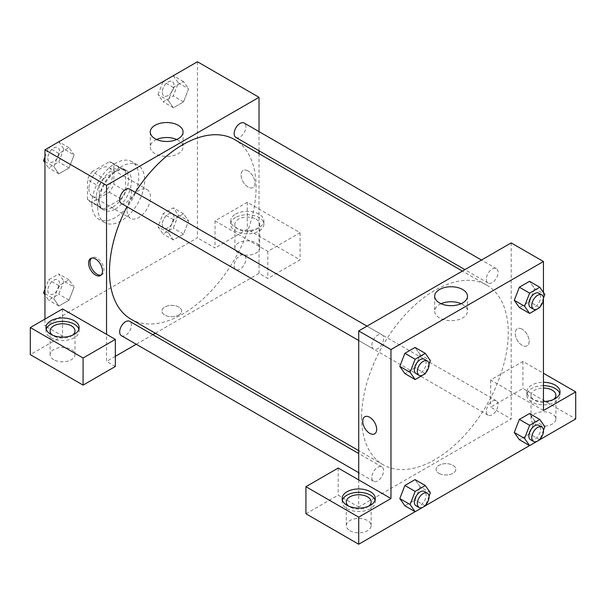 <?xml version="1.0" encoding="UTF-8"?>
<svg xmlns="http://www.w3.org/2000/svg" width="606" height="606" viewBox="0 0 606 606"><rect width="100%" height="100%" fill="white"/><g stroke="black" fill="none" stroke-linecap="round" stroke-linejoin="round"><path stroke-width="0.45" stroke-dasharray="3.03 2.27" d="M127.063 210.736A16.589 9.575 120 0 0 130.502 218.327A16.589 9.575 120 0 0 147.084 208.752A16.589 9.575 120 0 0 147.084 189.602A16.589 9.575 120 0 0 134.305 194.041A16.589 9.575 120 0 0 127.063 210.736M88.946 188.731A16.589 9.575 120 0 0 92.377 196.321A16.589 9.575 120 0 0 108.966 186.746A16.589 9.575 120 0 0 108.966 167.589A16.589 9.575 120 0 0 96.187 172.036A16.589 9.575 120 0 0 88.946 188.731M92.074 171.687L109.277 161.749A22.278 12.862 120 0 1 111.815 162.666A22.278 12.862 120 0 1 113.867 164.4L113.867 184.269A22.278 12.862 120 0 1 109.277 192.223L92.074 202.162A22.278 12.862 120 0 1 89.536 201.245A22.278 12.862 120 0 1 87.476 199.51L87.476 179.641A22.278 12.862 120 0 1 92.074 171.687L103.8 178.459L121.003 168.521L109.277 161.749M109.277 192.223L121.003 198.995L103.8 208.934L92.074 202.162M87.476 199.51L99.21 206.282L99.21 186.413L87.476 179.641M99.21 206.282A22.278 12.862 120 0 0 101.263 208.017A22.278 12.862 120 0 0 103.8 208.934M121.003 198.995A22.278 12.862 120 0 0 125.601 191.041L113.867 184.269M121.003 168.521A22.278 12.862 120 0 1 123.541 169.438A22.278 12.862 120 0 1 125.601 171.172L125.601 191.041M103.8 178.459A22.278 12.862 120 0 0 99.21 186.413M112.405 207.35A22.808 13.165 -60 0 1 100.997 208.479A22.808 13.165 -60 0 1 100.997 182.141A22.808 13.165 -60 0 1 123.806 168.976A22.808 13.165 -60 0 1 127.305 187.254A22.808 13.165 -60 0 1 112.405 207.35M115.337 209.04A22.808 13.165 120 0 0 130.237 188.943A22.808 13.165 120 0 0 126.737 170.672A22.808 13.165 120 0 0 109.163 176.778A22.808 13.165 120 0 0 99.21 199.73A22.808 13.165 120 0 0 103.929 210.176A22.808 13.165 120 0 0 115.337 209.04M125.601 171.172L113.867 164.4M91.877 203.964A33.178 19.157 120 0 0 98.748 219.152A33.178 19.157 120 0 0 131.926 199.995A33.178 19.157 120 0 0 131.926 161.688A33.178 19.157 120 0 0 106.361 170.581A33.178 19.157 120 0 0 91.877 203.964M97.74 207.35A33.178 19.157 120 0 0 104.611 222.538A33.178 19.157 120 0 0 137.789 203.381A33.178 19.157 120 0 0 137.789 165.074A33.178 19.157 120 0 0 112.224 173.967A33.178 19.157 120 0 0 97.74 207.35M44.958 293.705L53.805 298.811L58.88 285.721L69.039 279.858L74.121 287.077L69.031 300.167L58.88 306.038L53.805 298.811L58.896 285.721L69.039 279.858L74.129 287.07M44.958 289.229L48.624 279.798L58.782 273.927L63.857 281.154L74.121 287.077L69.039 300.167L58.88 306.038L53.79 298.826M44.958 161.522L53.805 166.627L58.88 153.538L69.039 147.667L74.121 154.894L69.031 167.983L58.88 173.846L53.805 166.627L58.896 153.538L69.039 147.667L74.129 154.878M58.782 141.743L63.857 148.97L74.121 154.894L69.039 167.983L58.88 173.846L53.79 166.635M178.331 215.062L173.255 228.151L163.097 234.014L158.014 226.795L163.097 213.706L173.255 207.835L178.331 215.062L188.595 220.985L183.52 234.075L173.361 239.946L168.279 232.719L173.361 219.63L183.52 213.766L188.595 220.985L183.504 213.774L173.361 219.63L168.271 232.719L173.369 239.931L183.52 234.075L188.61 220.993M197.442 61.759L197.442 237.825L44.958 325.854L44.958 319.082M173.255 75.652L178.331 82.878L173.255 95.968L163.097 101.831L158.014 94.604L168.279 100.535L173.361 87.446L183.52 81.575L188.595 88.802L183.504 101.891L173.361 107.754L168.279 100.535L173.369 87.446L183.52 81.575L188.61 88.787M178.331 82.878L188.595 88.802L183.52 101.891L173.361 107.754L168.271 100.543M248.021 170.953A9.848 5.689 -120 0 0 243.097 170.468A9.848 5.689 -120 0 0 243.097 181.838A9.848 5.689 -120 0 0 252.944 187.527A9.848 5.689 -120 0 0 254.452 179.634A9.848 5.689 -120 0 0 248.021 170.953A9.848 5.689 60 0 1 254.452 179.634A9.848 5.689 60 0 1 252.944 187.527A9.848 5.689 60 0 1 243.097 181.838A9.848 5.689 60 0 1 243.097 170.468A9.848 5.689 60 0 1 248.021 170.953M215.032 220.895L267.814 251.369L300.068 232.742L247.286 202.275L215.032 220.895L215.032 247.983L197.442 237.825M259.02 131.616L259.02 150.765M259.02 153.666L259.02 273.374L267.814 278.457L300.068 259.83L247.286 229.356L215.032 247.983M235.56 214.123A16.589 9.575 180 0 1 253.634 212.047A16.589 9.575 180 0 1 263.875 220.895A16.589 9.575 180 0 1 247.286 230.469A16.589 9.575 180 0 1 230.697 220.895A16.589 9.575 180 0 1 235.56 214.123M235.56 217.509A16.589 9.575 0 0 0 230.697 224.281A16.589 9.575 0 0 0 247.286 233.855A16.589 9.575 0 0 0 263.875 224.281A16.589 9.575 0 0 0 253.634 215.433A16.589 9.575 0 0 0 235.56 217.509M256.08 219.198A12.438 7.181 180 0 1 259.724 224.281A12.438 7.181 180 0 1 252.051 230.916A12.438 7.181 180 0 1 238.491 229.356A12.438 7.181 180 0 1 234.848 224.281A12.438 7.181 180 0 1 242.529 217.645A12.438 7.181 180 0 1 256.08 219.198M238.491 253.058A12.438 7.181 180 0 1 234.848 247.983A12.438 7.181 180 0 1 247.286 240.802A12.438 7.181 180 0 1 259.724 247.983A12.438 7.181 180 0 1 252.051 254.618A12.438 7.181 180 0 1 238.491 253.058M247.286 202.275L247.286 229.356M300.068 232.742L300.068 259.83M267.814 251.369L267.814 278.457M156.613 139.501A16.4 9.469 0 0 0 150.25 146.993A16.4 9.469 0 0 0 166.65 156.462A16.4 9.469 0 0 0 183.05 146.993A16.4 9.469 0 0 0 178.247 140.297A16.4 9.469 0 0 0 176.687 139.501M62.554 308.924L62.554 336.012L44.958 325.854M101.149 275.033A9.848 5.689 -120 0 0 101.944 274.7A9.848 5.689 -120 0 0 101.944 263.33A9.848 5.689 -120 0 0 92.097 257.641A9.848 5.689 -120 0 0 91.415 258.164M46.23 329.24A16.589 9.575 0 0 0 45.965 330.937A16.589 9.575 0 0 0 62.554 340.511A16.589 9.575 0 0 0 79.144 330.937A16.589 9.575 0 0 0 78.878 329.24M72.606 335.163A12.438 7.181 180 0 1 53.76 336.012A12.438 7.181 180 0 1 52.502 335.163M53.76 359.714A12.438 7.181 180 0 1 50.116 354.639A12.438 7.181 180 0 1 62.554 347.45A12.438 7.181 180 0 1 74.992 354.639A12.438 7.181 180 0 1 67.319 361.274A12.438 7.181 180 0 1 53.76 359.714M62.554 336.012L30.3 354.639M115.337 366.486L106.542 361.411L106.542 334.323M178.747 315.067A9.848 5.689 0 0 0 181.633 311.045A9.848 5.689 0 0 0 171.786 305.356A9.848 5.689 0 0 0 161.931 311.045A9.848 5.689 0 0 0 168.013 316.294A9.848 5.689 0 0 0 178.747 315.067M259.02 273.374L155.348 333.232M152.833 334.679L136.244 344.253M115.337 356.328L106.542 361.411M178.747 315.059A9.848 5.689 180 0 1 168.013 316.294A9.848 5.689 180 0 1 161.931 311.037A9.848 5.689 180 0 1 171.786 305.356A9.848 5.689 180 0 1 181.633 311.037A9.848 5.689 180 0 1 178.747 315.059M234.151 265.792A8.295 4.787 120 0 0 235.87 269.587A8.295 4.787 120 0 0 244.165 264.799A8.295 4.787 120 0 0 244.165 255.224A8.295 4.787 120 0 0 237.772 257.444A8.295 4.787 120 0 0 234.151 265.792M121.389 335.679A8.295 4.787 120 0 0 129.684 330.891A8.295 4.787 120 0 0 129.684 321.316M235.87 137.403A8.295 4.787 120 0 0 244.165 132.616A8.295 4.787 120 0 0 244.165 123.033M121.389 203.495A8.295 4.787 120 0 0 129.684 198.707A8.295 4.787 120 0 0 129.684 189.125M130.941 319.142A103.671 59.858 120 0 0 234.613 259.285A103.671 59.858 120 0 0 234.613 139.577M135.252 192.344A103.671 59.858 120 0 0 126.965 206.707M361.646 417.269A103.671 59.858 120 0 0 383.113 464.734A103.671 59.858 120 0 0 486.785 404.876A103.671 59.858 120 0 0 486.785 285.168A103.671 59.858 120 0 0 406.899 312.938A103.671 59.858 120 0 0 361.646 417.269M371.849 345.291A8.295 4.787 -60 0 1 375.47 336.944A8.295 4.787 -60 0 1 381.863 334.717A8.295 4.787 -60 0 1 383.575 338.519A8.295 4.787 -60 0 1 379.954 346.859A8.295 4.787 -60 0 1 373.569 349.086A8.295 4.787 -60 0 1 371.849 345.291M486.323 411.383A8.295 4.787 120 0 0 488.042 415.178A8.295 4.787 120 0 0 496.337 410.391A8.295 4.787 120 0 0 496.337 400.816A8.295 4.787 120 0 0 489.943 403.035A8.295 4.787 120 0 0 486.323 411.383M371.849 477.475A8.295 4.787 120 0 0 373.569 481.27A8.295 4.787 120 0 0 381.863 476.483A8.295 4.787 120 0 0 381.863 466.908A8.295 4.787 120 0 0 375.47 469.127A8.295 4.787 120 0 0 371.849 477.475M486.323 279.199A8.295 4.787 120 0 0 488.042 282.994A8.295 4.787 120 0 0 496.337 278.207A8.295 4.787 120 0 0 496.337 268.625A8.295 4.787 120 0 0 489.943 270.852A8.295 4.787 120 0 0 486.323 279.199M358.714 479.914L358.714 507.002L511.191 418.966L490.663 407.118L522.917 388.491L575.7 418.966M511.191 242.9L511.191 418.966M438.979 473.354A9.848 5.689 0 0 0 449.713 474.581A9.848 5.689 0 0 0 455.795 469.332A9.848 5.689 0 0 0 445.948 463.643A9.848 5.689 0 0 0 436.1 469.332A9.848 5.689 0 0 0 438.979 473.354A9.848 5.689 180 0 1 436.1 469.324A9.848 5.689 180 0 1 445.948 463.643A9.848 5.689 180 0 1 455.795 469.324A9.848 5.689 180 0 1 449.713 474.581A9.848 5.689 180 0 1 438.979 473.347M534.651 424.048A12.438 7.181 0 0 0 548.203 425.601A12.438 7.181 0 0 0 555.884 418.966A12.438 7.181 0 0 0 543.446 411.785A12.438 7.181 0 0 0 531.007 418.966A12.438 7.181 0 0 0 534.651 424.048M349.92 530.697A12.438 7.181 0 0 0 363.471 532.257A12.438 7.181 0 0 0 371.152 525.622A12.438 7.181 0 0 0 358.714 518.441A12.438 7.181 0 0 0 346.276 525.622A12.438 7.181 0 0 0 349.92 530.697M415.095 511.691L425.344 505.775M529.568 445.599L539.817 439.683M305.932 513.767L338.186 495.147L358.714 507.002M553.498 399.498A12.438 7.181 180 0 1 534.651 400.346A12.438 7.181 180 0 1 531.007 395.263A12.438 7.181 180 0 1 543.446 388.082M543.446 385.689A16.589 9.575 0 0 0 531.72 388.491A16.589 9.575 0 0 0 526.856 395.263A16.589 9.575 0 0 0 543.446 404.838A16.589 9.575 0 0 0 560.035 395.263A16.589 9.575 0 0 0 559.77 393.574M543.446 401.452A16.589 9.575 180 0 1 526.856 391.877A16.589 9.575 180 0 1 531.72 385.105A16.589 9.575 180 0 1 543.446 382.303M368.766 506.154A12.438 7.181 180 0 1 349.92 506.995A12.438 7.181 180 0 1 348.662 506.154M342.39 500.23A16.589 9.575 0 0 0 342.125 501.919A16.589 9.575 0 0 0 358.714 511.494A16.589 9.575 0 0 0 375.303 501.919A16.589 9.575 0 0 0 375.038 500.23M338.186 468.059L338.186 495.147M543.446 410.504L490.663 380.03L522.917 361.403L543.446 373.258M522.917 361.403L522.917 388.491M490.663 380.03L490.663 407.118M514.289 432.479L519.38 419.397M534.598 420.753L529.523 413.527L534.613 420.738L529.515 433.843L519.365 439.706L529.523 433.843L534.598 420.753L544.862 426.677M534.598 288.57L529.515 301.659L519.365 307.522L529.523 301.659L534.598 288.57L529.523 281.343L534.598 288.57L544.862 294.493M514.289 300.296L519.38 287.206M420.14 354.646L415.049 347.435L420.125 354.661L415.034 367.751L404.891 373.614L415.049 367.751L420.125 354.661L430.389 360.585M399.808 366.388L404.899 353.298M399.808 498.571L404.899 485.489M430.389 492.769L420.125 486.845L415.049 479.619L420.14 486.83M420.125 486.845L415.034 499.935L404.891 505.798L415.049 499.935L420.125 486.845M543.446 292.471L543.446 299.652M441.039 303.72A16.4 9.469 0 0 0 434.676 311.204A16.4 9.469 0 0 0 451.076 320.68A16.4 9.469 0 0 0 467.484 311.204A16.4 9.469 0 0 0 462.681 304.507A16.4 9.469 0 0 0 461.121 303.72M374.629 433.843L374.637 433.843A9.848 5.689 -120 0 0 374.637 422.465A9.848 5.689 -120 0 0 364.789 416.784L364.789 416.784M522.183 329.24A9.848 5.689 -120 0 0 517.259 328.755A9.848 5.689 -120 0 0 517.259 340.125A9.848 5.689 -120 0 0 527.106 345.814A9.848 5.689 -120 0 0 528.621 337.921A9.848 5.689 -120 0 0 522.183 329.24A9.848 5.689 60 0 1 528.614 337.921A9.848 5.689 60 0 1 527.106 345.814A9.848 5.689 60 0 1 517.259 340.125A9.848 5.689 60 0 1 517.259 328.755A9.848 5.689 60 0 1 522.183 329.24M429.003 364.153L425.624 372.872M416.087 373.629A8.295 4.787 120 0 0 424.382 368.842A8.295 4.787 120 0 0 424.382 359.267M425.314 373.675L415.049 367.751M543.476 298.061L540.097 306.78M530.561 307.537A8.295 4.787 120 0 0 538.855 302.75A8.295 4.787 120 0 0 538.855 293.175M539.787 307.583L529.523 301.659M429.003 496.344L425.624 505.056M416.087 505.821A8.295 4.787 120 0 0 424.382 501.026A8.295 4.787 120 0 0 424.382 491.451M425.314 505.858L415.049 499.935M543.476 430.252L540.097 438.964M530.561 439.729A8.295 4.787 120 0 0 538.855 434.941A8.295 4.787 120 0 0 538.855 425.359M539.787 439.767L529.523 433.843M63.857 148.97L58.782 162.06L48.624 167.923L44.958 162.719M44.958 157.037L48.586 147.697M47.836 158.219A8.295 4.787 120 0 0 49.556 162.014A8.295 4.787 120 0 0 57.843 157.227A8.295 4.787 120 0 0 57.843 147.652A8.295 4.787 120 0 0 51.457 149.871A8.295 4.787 120 0 0 47.836 158.219M69.039 167.983L58.782 162.06M58.88 173.846L48.624 167.923M58.88 153.538L48.677 147.644M69.039 147.667L58.835 141.781M47.813 158.204A8.295 4.787 120 0 0 49.533 162.007A8.295 4.787 120 0 0 57.82 157.212A8.295 4.787 120 0 0 57.82 147.637A8.295 4.787 120 0 0 51.434 149.864A8.295 4.787 120 0 0 47.813 158.204M158.014 94.604L163.059 81.605M162.31 92.127A8.295 4.787 120 0 0 164.029 95.922A8.295 4.787 120 0 0 172.324 91.135A8.295 4.787 120 0 0 172.324 81.56A8.295 4.787 120 0 0 165.93 83.779A8.295 4.787 120 0 0 162.31 92.127A8.295 4.787 120 0 0 164.006 95.915A8.295 4.787 120 0 0 172.301 91.12A8.295 4.787 120 0 0 172.301 81.545A8.295 4.787 120 0 0 165.908 83.772A8.295 4.787 120 0 0 162.287 92.112M183.52 101.891L173.255 95.968M173.361 107.754L163.097 101.831M173.361 87.446L163.158 81.552M183.52 81.575L173.308 75.689M63.857 281.154L58.782 294.243L48.624 300.106L44.958 294.902M47.836 290.403A8.295 4.787 120 0 0 49.556 294.205A8.295 4.787 120 0 0 57.843 289.41A8.295 4.787 120 0 0 57.843 279.836A8.295 4.787 120 0 0 51.457 282.063A8.295 4.787 120 0 0 47.836 290.403M69.039 300.167L58.782 294.243M58.88 306.038L48.624 300.106M58.88 285.721L48.624 279.798M69.039 279.858L58.782 273.927M47.813 290.395A8.295 4.787 120 0 0 49.533 294.19A8.295 4.787 120 0 0 57.82 289.403A8.295 4.787 120 0 0 57.82 279.82A8.295 4.787 120 0 0 51.434 282.048A8.295 4.787 120 0 0 47.813 290.395M162.31 224.311A8.295 4.787 120 0 0 164.029 228.114A8.295 4.787 120 0 0 172.324 223.319A8.295 4.787 120 0 0 172.324 213.744A8.295 4.787 120 0 0 165.93 215.971A8.295 4.787 120 0 0 162.31 224.311A8.295 4.787 120 0 0 164.006 228.098A8.295 4.787 120 0 0 172.301 223.311A8.295 4.787 120 0 0 172.301 213.729A8.295 4.787 120 0 0 165.908 215.956A8.295 4.787 120 0 0 162.287 224.303M183.52 234.075L173.255 228.151M173.361 239.946L163.097 234.014M168.279 232.719L158.014 226.795M173.361 219.63L163.097 213.706M183.52 213.766L173.255 207.835M92.377 196.321L130.502 218.327M108.966 167.589L147.084 189.602M126.737 170.672L123.806 168.976M103.929 210.176L100.997 208.479M123.541 169.438L111.815 162.666M101.263 208.017L89.536 201.245M137.789 165.074L131.926 161.688M104.611 222.538L98.748 219.152M230.697 220.895L230.697 224.281M263.875 220.895L263.875 224.281M259.724 247.983L259.724 224.281M234.848 247.983L234.848 224.281M150.25 132.017L150.25 146.993M183.05 132.017L183.05 146.993M100.467 275.556L101.944 274.7M90.62 258.497L92.097 257.641M45.965 327.551L45.965 330.937M79.144 327.551L79.144 330.937M74.992 354.639L74.992 330.937M50.116 354.639L50.116 330.937M486.785 285.168L462.386 271.079M383.113 464.734L358.714 450.644M358.714 340.511L373.569 349.086M367.009 326.142L381.863 334.717M496.337 400.816L244.165 255.224M488.042 415.178L235.87 269.587M381.863 466.908L358.714 453.538M373.569 481.27L358.714 472.695M496.337 268.625L481.482 260.05M488.042 282.994L464.893 269.632M555.884 418.966L555.884 395.263M531.007 418.966L531.007 395.263M526.856 391.877L526.856 395.263M560.035 391.877L560.035 395.263M371.152 525.622L371.152 501.919M346.276 525.622L346.276 501.919M342.125 498.533L342.125 501.919M375.303 498.533L375.303 501.919M434.676 296.228L434.676 311.204M467.484 296.228L467.484 311.204"/><path stroke-width="0.91" d="M44.958 319.082L44.958 149.788L197.442 61.759L259.02 97.308L259.02 131.616M259.02 150.765L259.02 153.666M178.247 125.313A16.4 9.469 180 0 1 183.05 132.017A16.4 9.469 180 0 1 166.65 141.486A16.4 9.469 180 0 1 150.25 132.017A16.4 9.469 180 0 1 160.37 123.26A16.4 9.469 180 0 1 178.247 125.313M106.542 334.323L62.554 308.924L30.3 327.551L83.083 358.017L115.337 339.398L106.542 334.323L106.542 185.338L44.958 149.788M106.542 185.338L259.02 97.308M176.687 139.501A16.4 9.469 0 0 0 156.613 139.501M95.543 275.071A9.848 5.689 60 0 1 89.112 266.39A9.848 5.689 60 0 1 90.62 258.497A9.848 5.689 60 0 1 100.467 264.186A9.848 5.689 60 0 1 100.467 275.556A9.848 5.689 60 0 1 95.543 275.071M91.415 258.164A9.848 5.689 -120 0 0 90.809 266.216A9.848 5.689 -120 0 0 97.021 274.215A9.848 5.689 -120 0 0 101.149 275.033M50.828 320.779A16.589 9.575 180 0 1 68.902 318.703A16.589 9.575 180 0 1 79.144 327.551A16.589 9.575 180 0 1 62.554 337.125A16.589 9.575 180 0 1 45.965 327.551A16.589 9.575 180 0 1 50.828 320.779M78.878 329.24A16.589 9.575 0 0 0 67.516 321.794A16.589 9.575 0 0 0 50.828 324.165A16.589 9.575 0 0 0 46.23 329.24M52.502 335.163A12.438 7.181 180 0 1 50.116 330.937A12.438 7.181 180 0 1 57.797 324.301A12.438 7.181 180 0 1 71.349 325.854A12.438 7.181 180 0 1 74.992 330.937A12.438 7.181 180 0 1 72.606 335.163M30.3 327.551L30.3 354.639L83.083 385.105L115.337 366.486L115.337 339.398M83.083 358.017L83.083 385.105M155.348 333.232L152.833 334.679M136.244 344.253L115.337 356.328M358.714 453.538L129.684 321.316A8.295 4.787 120 0 0 123.298 323.536A8.295 4.787 120 0 0 119.677 331.883A8.295 4.787 120 0 0 121.389 335.679L358.714 472.695M481.482 260.05L244.165 123.033A8.295 4.787 120 0 0 237.772 125.26A8.295 4.787 120 0 0 234.151 133.608A8.295 4.787 120 0 0 235.87 137.403L464.893 269.632M367.009 326.142L129.684 189.125A8.295 4.787 120 0 0 123.298 191.352A8.295 4.787 120 0 0 119.677 199.7A8.295 4.787 120 0 0 121.389 203.495L358.714 340.511M126.965 206.707A103.671 59.858 120 0 0 109.474 271.677A103.671 59.858 120 0 0 130.941 319.142L358.714 450.644M462.386 271.079L234.613 139.577A103.671 59.858 120 0 0 135.252 192.344M358.714 479.914L338.186 468.059L305.932 486.686L358.714 517.153L390.968 498.533L358.714 479.914L358.714 330.929L511.191 242.9L543.446 261.519L543.446 292.471M305.932 486.686L305.932 513.767L358.714 544.241L415.095 511.691M425.344 505.775L529.568 445.599M539.817 439.683L575.7 418.966L575.7 391.877L543.446 410.504L543.446 299.652M543.446 388.082A12.438 7.181 180 0 1 552.24 390.188A12.438 7.181 180 0 1 555.884 395.263A12.438 7.181 180 0 1 553.498 399.498M559.77 393.574A16.589 9.575 0 0 0 543.446 385.689M543.446 382.303A16.589 9.575 180 0 1 560.035 391.877A16.589 9.575 180 0 1 543.446 401.452M348.662 506.154A12.438 7.181 180 0 1 346.276 501.919A12.438 7.181 180 0 1 358.714 494.738A12.438 7.181 180 0 1 371.152 501.919A12.438 7.181 180 0 1 368.766 506.154M375.038 500.23A16.589 9.575 0 0 0 363.676 492.784A16.589 9.575 0 0 0 346.98 495.147A16.589 9.575 0 0 0 342.39 500.23M346.98 491.761A16.589 9.575 180 0 1 365.062 489.686A16.589 9.575 180 0 1 375.303 498.533A16.589 9.575 180 0 1 358.714 508.108A16.589 9.575 180 0 1 342.125 498.533A16.589 9.575 180 0 1 346.98 491.761M358.714 517.153L358.714 544.241M543.446 373.258L575.7 391.877M540.097 438.964L539.787 439.767L529.629 445.63L524.546 438.411L529.629 425.321L519.365 419.39L529.523 413.527L519.365 419.39L514.289 432.479L519.365 439.706L514.274 432.495M540.097 306.78L539.787 307.583L529.629 313.446L519.365 307.522L514.274 300.311M529.629 313.446L524.546 306.219L529.629 293.13L519.365 287.206L529.523 281.343L519.365 287.206L514.289 300.296L519.365 307.522M425.624 372.872L425.314 373.675L415.155 379.538L404.891 373.614L399.801 366.403L404.891 353.298L415.049 347.435L404.891 353.298L415.155 359.222L425.314 353.359L430.389 360.585L429.003 364.153M415.155 491.413L404.891 485.482L415.049 479.619L404.891 485.482L399.808 498.571L404.891 505.798L399.808 498.571L410.073 504.503L415.155 491.413L425.314 485.542L430.389 492.769L429.003 496.344M390.968 498.533L390.968 349.556L543.446 261.519M462.681 289.532A16.4 9.469 180 0 1 467.484 296.228A16.4 9.469 180 0 1 451.076 305.697A16.4 9.469 180 0 1 434.676 296.228A16.4 9.469 180 0 1 444.804 287.479A16.4 9.469 180 0 1 462.681 289.532M390.968 349.556L358.714 330.929M461.121 303.72A16.4 9.469 0 0 0 441.039 303.72M364.789 416.784A9.848 5.689 -120 0 0 363.274 424.677A9.848 5.689 -120 0 0 369.713 433.351A9.848 5.689 60 0 1 363.274 424.677A9.848 5.689 60 0 1 364.782 416.784A9.848 5.689 60 0 1 374.629 422.473A9.848 5.689 60 0 1 374.629 433.843A9.848 5.689 60 0 1 369.705 433.358A9.848 5.689 -120 0 0 374.637 433.843M415.155 379.538L410.073 372.311L415.155 359.222M427.313 360.964L424.382 359.267A8.295 4.787 120 0 0 417.988 361.487A8.295 4.787 120 0 0 414.368 369.834A8.295 4.787 120 0 0 416.087 373.629L419.019 375.326A8.295 4.787 120 0 0 427.313 370.539A8.295 4.787 120 0 0 427.313 360.964A8.295 4.787 120 0 0 420.92 363.183A8.295 4.787 120 0 0 417.299 371.531A8.295 4.787 120 0 0 419.019 375.326M404.891 373.614L399.808 366.388L410.073 372.311M425.314 353.359L415.049 347.435M529.629 293.13L539.787 287.267L544.862 294.493L543.476 298.061M541.787 294.872L538.855 293.175A8.295 4.787 120 0 0 532.462 295.395A8.295 4.787 120 0 0 528.841 303.742A8.295 4.787 120 0 0 530.561 307.537L533.492 309.234A8.295 4.787 120 0 0 541.787 304.447A8.295 4.787 120 0 0 541.787 294.872A8.295 4.787 120 0 0 535.393 297.091A8.295 4.787 120 0 0 531.773 305.439A8.295 4.787 120 0 0 533.492 309.234M524.546 306.219L514.289 300.296M539.787 287.267L529.523 281.343M425.624 505.056L425.314 505.858L415.155 511.722L410.073 504.503M427.313 493.148L424.382 491.451A8.295 4.787 120 0 0 417.988 493.678A8.295 4.787 120 0 0 414.368 502.018A8.295 4.787 120 0 0 416.087 505.821L419.019 507.51A8.295 4.787 120 0 0 427.313 502.722A8.295 4.787 120 0 0 427.313 493.148A8.295 4.787 120 0 0 420.92 495.367A8.295 4.787 120 0 0 417.299 503.715A8.295 4.787 120 0 0 419.019 507.51M415.155 511.722L404.891 505.798M425.314 485.542L415.049 479.619M529.629 425.321L539.787 419.45L544.862 426.677L543.476 430.252M541.787 427.056L538.855 425.359A8.295 4.787 120 0 0 532.462 427.586A8.295 4.787 120 0 0 528.841 435.926A8.295 4.787 120 0 0 530.561 439.729L533.492 441.418A8.295 4.787 120 0 0 541.787 436.631A8.295 4.787 120 0 0 541.787 427.056A8.295 4.787 120 0 0 535.393 429.275A8.295 4.787 120 0 0 531.773 437.623A8.295 4.787 120 0 0 533.492 441.418M529.629 445.63L519.365 439.706M524.546 438.411L514.289 432.479M539.787 419.45L529.523 413.527M44.958 162.719L43.541 160.696L44.958 157.037M48.586 147.697L58.835 141.781M44.958 161.522L43.541 160.696M163.059 81.605L173.308 75.689M44.958 294.902L43.541 292.887L44.958 289.229M44.958 293.705L43.541 292.887"/></g></svg>
